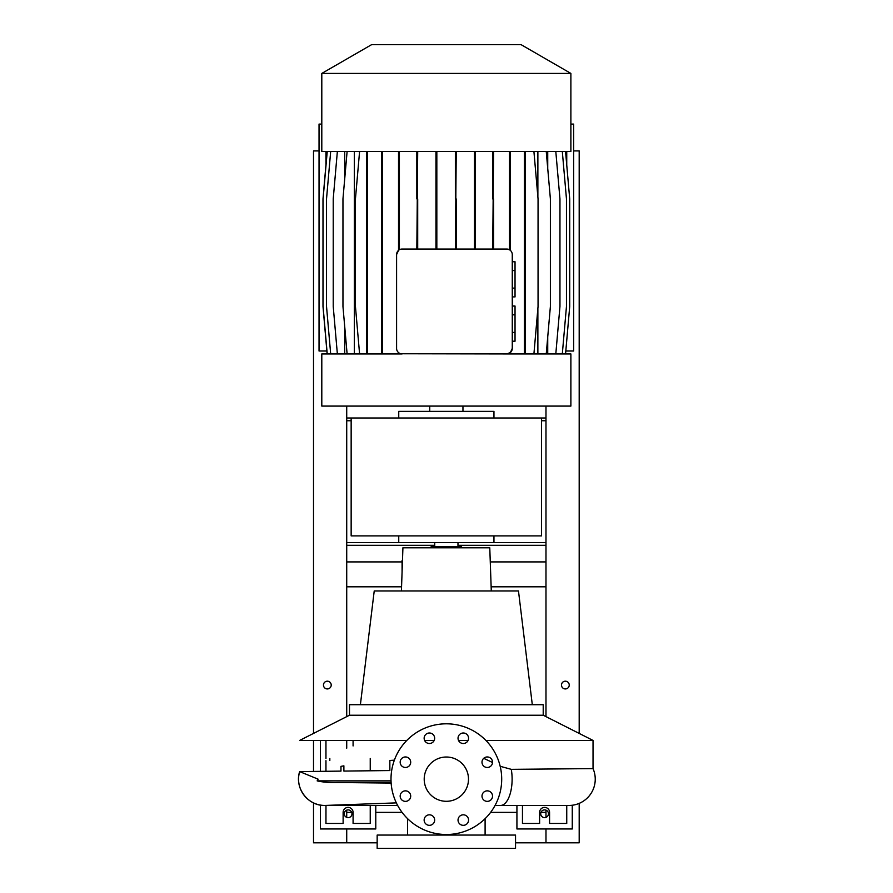 <?xml version="1.0" encoding="UTF-8"?>
<svg xmlns="http://www.w3.org/2000/svg" width="893" height="893" viewBox="0 0 893 893"><rect width="100%" height="100%" fill="white"/><g stroke="black" fill="none" stroke-linecap="round" stroke-linejoin="round"><path stroke-width="1.34" d="M446.344 757.018A22.135 22.135 0 0 0 424.208 779.165A22.135 22.135 0 0 0 446.344 801.3A22.135 22.135 0 0 0 468.49 779.165A22.135 22.135 0 0 0 446.344 757.018M429.399 732.997A5.258 5.258 0 0 0 424.142 738.254A5.258 5.258 0 0 0 429.399 743.512A5.258 5.258 0 0 0 434.657 738.254A5.258 5.258 0 0 0 429.399 732.997M405.433 756.951A5.258 5.258 0 0 0 400.176 762.22A5.258 5.258 0 0 0 405.433 767.478A5.258 5.258 0 0 0 410.702 762.22A5.258 5.258 0 0 0 405.433 756.951M405.433 790.852A5.258 5.258 0 0 0 400.176 796.11A5.258 5.258 0 0 0 405.433 801.367A5.258 5.258 0 0 0 410.702 796.11A5.258 5.258 0 0 0 405.433 790.852M429.399 814.818A5.258 5.258 0 0 0 424.142 820.075A5.258 5.258 0 0 0 429.399 825.333A5.258 5.258 0 0 0 434.657 820.075A5.258 5.258 0 0 0 429.399 814.818M463.3 814.818A5.258 5.258 0 0 0 458.031 820.075A5.258 5.258 0 0 0 463.3 825.333A5.258 5.258 0 0 0 468.557 820.075A5.258 5.258 0 0 0 463.3 814.818M487.254 790.852A5.258 5.258 0 0 0 481.997 796.11A5.258 5.258 0 0 0 487.254 801.367A5.258 5.258 0 0 0 492.523 796.11A5.258 5.258 0 0 0 487.254 790.852M487.254 756.951A5.258 5.258 0 0 0 481.997 762.22A5.258 5.258 0 0 0 487.254 767.478A5.258 5.258 0 0 0 492.523 762.22A5.258 5.258 0 0 0 487.254 756.951M463.3 732.997A5.258 5.258 0 0 0 458.031 738.254A5.258 5.258 0 0 0 463.3 743.512A5.258 5.258 0 0 0 468.557 738.254A5.258 5.258 0 0 0 463.3 732.997M568.953 805.453L495.057 805.453L568.953 805.453A26.288 26.288 0 0 0 593.03 768.605L511.276 769.342L500.18 766.294M543.212 715.226L349.487 715.226L349.487 704.711L543.212 704.711L543.212 715.226L593.03 740.42L485.881 740.42M468.088 740.42L458.5 740.42M483.716 758.324L492.512 762.488M298.563 779.165A26.288 26.288 -90 0 1 299.668 771.608C294.199 787.671 307.906 806.089 324.851 805.453A26.288 26.288 -90 0 1 298.563 779.165M391.134 783.083L337.688 782.514C329.584 782.726 322.741 782.179 317.149 780.873L318.12 779.165L299.668 771.608L340.97 771.105L340.97 766.361L343.883 765.837L343.883 771.072L389.85 770.559L389.85 760.479L394.438 760.155M461.569 547.789L461.569 546.683L431.129 546.683L431.129 547.789M532.306 704.711L518.476 590.965L374.223 590.965L360.392 704.711M491.284 590.965L489.777 547.789L402.922 547.789L401.415 590.965M515.54 835.067L377.159 835.067L377.159 848.35L515.54 848.35L515.54 835.067M396.336 802.885L324.851 805.453A26.288 26.288 -90 0 0 325.978 805.43L325.956 823.446L343.124 823.446L343.124 812.373A4.978 4.978 0 0 1 348.103 807.395A4.978 4.978 0 0 1 353.081 812.373L353.081 823.446L370.238 823.446L370.238 805.453M522.461 805.453L522.461 823.446L539.618 823.446L539.618 812.373A4.978 4.978 0 0 1 544.596 807.395A4.978 4.978 0 0 1 549.575 812.373L549.575 823.446L566.742 823.446L566.742 805.453M446.344 834.509A55.355 55.355 0 0 0 501.699 779.165A55.355 55.355 0 0 0 446.344 723.81A55.355 55.355 0 0 0 391 779.165A55.355 55.355 0 0 0 446.344 834.509M402.553 558.315L402.475 560.525M490.625 572.223L490.145 558.315M402.073 572.223L402.073 560.525M329.83 760.523L329.83 758.481M325.956 740.42L325.956 758.481M325.956 771.284L325.956 760.68M353.081 740.42L353.081 745.945M370.238 770.771L370.238 758.481M434.199 740.42L424.61 740.42M406.817 740.42L299.668 740.42L349.487 715.226M351.15 417.991L351.15 535.889L541.549 535.889L541.549 417.991L346.718 417.991L346.718 716.632M398.747 535.889L398.747 542.531L493.952 542.531L493.952 535.889M493.952 417.991L493.952 411.349L398.747 411.349L398.747 417.991M462.954 411.349L462.954 406.092M429.745 411.349L429.745 406.092M371.622 44.65L521.077 44.65L570.884 73.416L321.804 73.416L371.622 44.65M321.804 73.416L321.804 151.475L570.884 151.475L570.884 73.416M396.592 254.572L396.592 348.393A5.537 5.537 0 0 0 402.118 353.929L321.804 353.929L321.804 406.092L570.884 406.092L570.884 353.929L506.733 353.929A5.537 5.537 0 0 0 512.269 348.393L512.269 254.572A5.537 5.537 0 0 0 506.733 249.035L402.118 249.035A5.537 5.537 0 0 0 396.592 254.572L398.535 250.353L398.535 151.475M325.956 340.512L326.514 346.864M325.956 151.475L325.956 164.892M566.742 340.512L566.184 346.864M566.742 151.475L566.742 164.892M512.269 314.827L515.038 314.827L515.038 306.042L512.269 306.042M515.038 314.827L515.038 332.408L512.269 332.408M515.038 332.408L515.038 341.193L512.269 341.193M330.678 151.475L326.525 198.927L326.525 306.478L330.678 353.929M381.646 151.475L381.646 353.929M382.517 151.475L382.517 198.927L381.646 198.927M382.517 198.927L382.517 306.478L381.646 306.478M382.517 306.478L382.517 353.929M546.248 151.475L550.389 198.927L550.389 306.478L546.248 353.929M537.876 353.929L537.876 308.587M537.876 196.806L537.876 151.475M547.733 151.475L547.733 168.442M547.733 336.962L547.733 353.929M359.589 151.475L355.436 198.927L355.436 306.478L359.589 353.929M327.229 151.475L323.076 198.927L323.076 306.478L327.229 353.929M524.358 151.475L524.358 353.929M525.229 151.475L525.229 198.927L524.358 198.927M525.229 198.927L525.229 306.478L524.358 306.478M525.229 306.478L525.229 353.929M533.914 151.475L538.055 198.927L538.055 306.478L533.914 353.929M512.269 348.393L510.372 352.568L506.733 353.929L400.723 353.751M506.733 249.035L509.501 249.772L509.501 151.475M344.698 151.475L344.698 178.991M344.698 326.414L344.698 353.929M354.342 151.475L354.342 353.929M399.405 151.475L399.405 249.75L400.053 249.437M400.723 249.214L402.118 249.035M399.405 353.929L398.535 352.612L398.535 353.929M512.269 270.546L515.038 270.546L515.038 261.761L512.269 261.761M515.038 270.546L515.038 288.126L512.269 288.126M515.038 288.126L515.038 296.911L512.269 296.911M565.559 151.475L569.712 198.927L569.712 306.478L565.559 353.929M399.405 198.927L398.535 198.927M493.572 151.475L492.702 249.035M493.572 198.927L493.572 249.035M492.702 151.475L492.702 198.927M347.109 151.475L342.957 198.927L342.957 306.478L347.109 353.929M327.128 151.475L322.987 198.927L322.987 306.478L327.128 353.929M562.311 151.475L566.463 198.927L566.463 306.478L562.311 353.929M456.245 151.475L455.374 249.035M456.245 198.927L456.245 249.035M455.374 151.475L455.374 198.927M337.364 151.475L333.223 198.927L333.223 306.478L337.364 353.929M555.803 151.475L559.956 198.927L559.956 306.478L555.803 353.929M417.701 151.475L416.83 249.035M417.701 198.927L417.701 249.035M416.83 151.475L416.83 198.927M510.372 151.475L510.372 250.397M510.372 198.927L509.501 198.927M510.372 352.568L510.372 353.929M509.501 353.181L509.501 353.929M436.833 151.475L436.833 249.035M436.833 198.927L435.963 198.927L435.963 249.035M435.963 151.475L435.963 198.927M366.655 151.475L366.655 353.929M367.525 151.475L367.525 198.927L366.655 198.927M367.525 198.927L367.525 306.478L366.655 306.478M367.525 306.478L367.525 353.929M475.355 151.475L475.355 249.035M475.355 198.927L474.484 198.927L474.484 249.035M474.484 151.475L474.484 198.927M545.98 810.141L545.98 817.374L545.98 812.373L540.979 812.373M516.924 812.373L490.625 812.373M402.073 812.373L375.774 812.373M351.719 812.373L346.718 812.373L346.718 817.374L346.718 810.141M313.51 802.874L313.51 842.813L346.718 842.813L346.718 828.972L346.718 842.813L377.159 842.813M579.189 803.376L579.189 842.813L545.98 842.813L545.98 828.972L545.98 842.813L515.54 842.813M545.98 406.092L545.98 561.909L490.625 561.909M402.073 561.909L346.718 561.909M545.98 561.909L545.98 586.813L491.139 586.813M401.56 586.813L346.718 586.813M344.229 813.757A3.873 3.873 0 0 0 348.103 817.631A3.873 3.873 0 0 0 351.976 813.757A3.873 3.873 0 0 0 348.103 809.884A3.873 3.873 0 0 0 344.229 813.757M320.42 805.073L320.42 828.972L375.774 828.972L375.774 805.453M321.569 729.347L320.42 729.916M320.42 740.42L320.42 771.351M540.723 813.757A3.873 3.873 0 0 0 544.596 817.631A3.873 3.873 0 0 0 548.469 813.757A3.873 3.873 0 0 0 544.596 809.884A3.873 3.873 0 0 0 540.723 813.757M516.924 805.453L516.924 828.972L572.268 828.972L572.268 805.24M572.268 729.916L571.129 729.347M565.816 351.016L573.652 351.016L573.652 124.082L570.884 124.082M321.804 124.082L319.035 124.082L319.035 351.016L326.883 351.016M545.98 417.991L541.549 417.991M545.98 545.299L457.975 545.299M434.724 545.299L346.718 545.299M327.34 681.192A3.873 3.873 0 0 0 323.467 685.065A3.873 3.873 0 0 0 327.34 688.938A3.873 3.873 0 0 0 331.214 685.065A3.873 3.873 0 0 0 327.34 681.192M319.035 150.928L313.51 150.928L313.51 733.421M313.51 740.42L313.51 771.44M346.718 406.092L346.718 417.991M346.718 740.944L346.718 748.189M565.358 681.192A3.873 3.873 0 0 0 561.485 685.065A3.873 3.873 0 0 0 565.358 688.938A3.873 3.873 0 0 0 569.232 685.065A3.873 3.873 0 0 0 565.358 681.192M545.98 586.813L545.98 716.632M573.652 150.928L579.189 150.928L579.189 733.421M500.549 805.453A26.288 11.553 -90 0 0 512.113 779.165A26.288 11.553 -90 0 0 511.276 769.342M391.101 782.514L337.688 782.514M391.022 780.873L317.149 780.873M545.98 420.759L541.549 420.759M351.15 420.759L346.718 420.759M545.98 542.531L493.952 542.531M398.747 542.531L346.718 542.531M593.03 740.42L593.03 768.605M457.975 542.531L457.975 546.683M485.1 818.691L485.1 835.067M407.599 818.691L407.599 835.067M434.724 542.531L434.724 546.683M324.851 805.453L397.642 805.453"/></g></svg>
